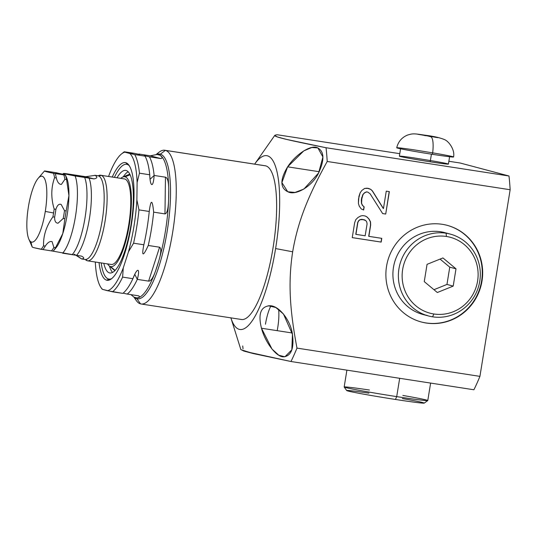 <?xml version="1.0" encoding="UTF-8"?>
<svg xmlns="http://www.w3.org/2000/svg" width="537" height="537" viewBox="0 0 537 537"><rect width="100%" height="100%" fill="white"/><g stroke="black" fill="none" stroke-linecap="round" stroke-linejoin="round"><path stroke-width="0.81" d="M164.825 150.253L265.204 165.765A77.778 20.285 98.8 0 1 265.761 165.879L165.383 150.373A77.778 20.285 -81.2 0 0 164.825 150.253A77.778 20.285 -81.2 0 0 156.616 154.508A77.778 20.285 -81.2 0 1 174.753 216.827A77.778 20.285 -81.2 0 1 140.519 303.875A77.778 20.285 -81.2 0 0 141.077 303.989A77.778 20.285 -81.2 0 0 172.827 231.293A77.778 20.285 -81.2 0 0 165.383 150.373L265.761 165.879A77.778 20.285 -81.2 0 0 264.64 165.705A77.778 20.285 98.8 0 1 273.373 245.724A77.778 20.285 98.8 0 1 240.898 319.381A77.778 20.285 -81.2 0 0 273.038 247.872A77.778 20.285 -81.2 0 0 265.761 165.879A77.778 20.285 98.8 0 1 273.205 246.798A77.778 20.285 98.8 0 1 241.455 319.495L141.077 303.989M134.673 297.518A73.22 19.097 -81.2 0 0 136.895 298.7A73.22 19.097 98.8 0 1 134.673 297.518A73.22 19.097 -81.2 0 0 136.895 298.7L140.519 303.875A77.778 20.285 -81.2 0 1 134.532 297.451A77.778 20.285 -81.2 0 0 140.519 303.875L136.895 298.7A73.22 19.097 -81.2 0 0 167.155 231.387A73.22 19.097 -81.2 0 0 160.301 154.2L165.383 150.373A77.778 20.285 98.8 0 1 172.659 232.367A77.778 20.285 98.8 0 1 140.519 303.875A77.778 20.285 98.8 0 1 136.103 300.297L133.961 297.142M230.883 317.864A87.927 22.93 -81.2 0 0 275.991 246.134A87.927 22.93 -81.2 0 0 254.639 164.127A87.927 22.93 98.8 0 1 275.609 248.557A87.927 22.93 98.8 0 1 230.883 317.864A87.927 22.93 -81.2 0 0 275.609 248.557L292.665 251.793C288 282.287 289.738 309.641 296.981 348.11A144.406 37.664 98.8 0 1 290.96 361.508L253.43 353.588L240.912 349.688M156.005 154.616L158.972 152.273A77.778 20.285 98.8 0 1 165.383 150.373L160.301 154.2A73.22 19.097 -81.2 0 0 156.77 154.488A73.22 19.097 98.8 0 1 168.135 224.828A73.22 19.097 98.8 0 1 136.895 298.7A2.309 2.229 104.9 0 0 135.76 297.867A2.309 2.229 -75.1 0 1 136.895 298.7A73.22 19.097 -81.2 0 0 167.155 231.387A73.22 19.097 -81.2 0 0 160.301 154.2A73.22 19.097 -81.2 0 0 156.77 154.488M121.617 153.857L124 151.971A72.542 18.923 98.8 0 1 124.269 151.77L134.552 153.36C139.539 154.528 141.009 154.757 138.962 154.038L150.273 155.79L157.133 154.461L150.273 155.79L160.744 158.569C162.657 158.321 162.429 157.207 160.066 155.24L157.133 154.461A72.542 18.923 98.8 0 1 158.12 154.515A72.542 18.923 98.8 0 1 158.637 154.622A2.309 2.229 104.9 0 0 160.301 154.2A2.309 2.229 -75.1 0 1 158.637 154.622A72.542 18.923 -81.2 0 0 157.133 154.461L150.273 155.79L138.962 154.038A72.542 18.923 -81.2 0 0 138.653 154.28A72.542 18.923 98.8 0 1 138.962 154.038L150.273 155.79L160.744 158.569L149.427 156.824C144.433 155.649 142.963 155.421 145.024 156.139L134.733 154.555L124.806 152.159L134.552 153.36L124.806 152.159A70.233 18.318 -81.2 0 0 121.617 153.857A70.233 18.318 -81.2 0 0 109.092 174.995L108.615 176.472L109.092 174.995A70.233 18.318 98.8 0 1 124.806 152.159L129.793 153.481A70.233 18.318 98.8 0 1 137.116 182.446L136.881 199.932A70.233 18.318 98.8 0 1 128.497 251.732L123.275 267.889A70.233 18.318 98.8 0 1 107.561 290.725L122.792 293.383L112.508 291.792L102.574 289.396L107.561 290.725A70.233 18.318 -81.2 0 0 123.275 267.889L122.611 277.105A72.542 18.923 98.8 0 1 112.508 291.792A72.542 18.923 -81.2 0 0 122.611 277.105L132.901 278.696A72.542 18.923 98.8 0 1 122.792 293.383A72.542 18.923 98.8 0 0 132.901 278.696L122.611 277.105L123.275 267.889L128.497 251.732A70.233 18.318 -81.2 0 0 136.881 199.932L138.962 209.88A72.542 18.923 98.8 0 1 133.565 243.194L128.497 251.732L133.565 243.194A72.542 18.923 -81.2 0 0 138.962 209.88L149.246 211.471A72.542 18.923 98.8 0 1 143.849 244.785L133.565 243.194L143.849 244.785C141.506 256.72 142.976 256.948 148.259 245.463A72.542 18.923 -81.2 0 0 153.656 212.149L164.973 213.901C167.074 213.531 168.289 208.859 168.618 199.892A72.542 18.923 -81.2 0 0 168.752 189.615L168.618 199.892A72.542 18.923 98.8 0 1 158.663 261.358L155.596 270.856A72.542 18.923 -81.2 0 0 158.663 261.358C161.167 253.041 161.469 248.322 159.576 247.215L148.259 245.463A72.542 18.923 -81.2 0 0 153.656 212.149C152.367 199.254 150.904 199.026 149.246 211.471A72.542 18.923 98.8 0 1 143.849 244.785C141.506 256.72 142.976 256.948 148.259 245.463L159.576 247.215L148.621 281.126C150.743 281.361 153.072 277.938 155.596 270.856A72.542 18.923 98.8 0 1 136.948 297.954L134.015 297.176A72.542 18.923 -81.2 0 0 135.445 297.793A72.542 18.923 98.8 0 1 134.015 297.176L136.948 297.954C139.741 297.35 140.264 296.632 138.519 295.813L127.202 294.061L138.519 295.813C140.264 296.632 139.741 297.35 136.948 297.954C139.741 297.35 140.264 296.632 138.519 295.813L127.202 294.061A72.542 18.923 -81.2 0 0 137.304 279.381L148.621 281.126L137.304 279.381L134.767 274.286L132.901 278.696A72.542 18.923 98.8 0 1 122.792 293.383L112.508 291.792L102.574 289.396A70.233 18.318 98.8 0 1 95.317 262.016A70.233 18.318 -81.2 0 0 100.969 287.517A70.233 18.318 -81.2 0 0 102.574 289.396L102.037 289.007M135.445 297.793A72.542 18.923 -81.2 0 0 136.948 297.954A72.542 18.923 98.8 0 1 135.962 297.901A72.542 18.923 98.8 0 1 135.445 297.793A72.542 18.923 98.8 0 1 134.015 297.176L136.948 297.954A72.542 18.923 98.8 0 1 135.445 297.793M157.133 154.461A72.542 18.923 98.8 0 1 158.637 154.622A72.542 18.923 98.8 0 1 160.066 155.24L157.133 154.461L160.066 155.24A72.542 18.923 -81.2 0 0 158.637 154.622A72.542 18.923 98.8 0 1 160.066 155.24A72.542 18.923 98.8 0 1 168.752 189.615C168.692 181.875 167.591 177.74 165.456 177.197L154.139 175.451A72.542 18.923 -81.2 0 0 149.427 156.824L160.744 158.569C162.657 158.321 162.429 157.207 160.066 155.24A72.542 18.923 98.8 0 1 168.752 189.615C168.692 181.875 167.591 177.74 165.456 177.197L164.973 213.901L153.656 212.149C152.367 199.254 150.904 199.026 149.246 211.471L138.962 209.88L136.881 199.932L137.116 182.446A70.233 18.318 -81.2 0 0 129.793 153.481L134.733 154.555A72.542 18.923 98.8 0 1 139.445 173.183L137.116 182.446L139.445 173.183A72.542 18.923 -81.2 0 0 134.733 154.555L145.024 156.139A72.542 18.923 98.8 0 1 149.729 174.773L139.445 173.183L149.729 174.773L150.038 179.311L154.139 175.451A72.542 18.923 -81.2 0 0 149.427 156.824C144.433 155.649 142.963 155.421 145.024 156.139A72.542 18.923 98.8 0 1 149.729 174.773C150.071 186.923 153.3 188.5 154.139 175.451L165.456 177.197L164.973 213.901C167.074 213.531 168.289 208.859 168.618 199.892L168.752 189.615A72.542 18.923 98.8 0 1 168.618 199.892A72.542 18.923 98.8 0 1 158.663 261.358C161.167 253.041 161.469 248.322 159.576 247.215L148.621 281.126C150.743 281.361 153.072 277.938 155.596 270.856L158.663 261.358A72.542 18.923 98.8 0 1 155.596 270.856A72.542 18.923 98.8 0 1 136.948 297.954A72.542 18.923 98.8 0 0 155.596 270.856L158.663 261.358A72.542 18.923 98.8 0 1 155.596 270.856C153.072 277.938 150.743 281.361 148.621 281.126L159.576 247.215L148.259 245.463C142.976 256.948 141.506 256.72 143.849 244.785L133.565 243.194L128.497 251.732L123.275 267.889L122.611 277.105L132.901 278.696C137.445 266.701 140.419 268.091 137.304 279.381L148.621 281.126M134.552 153.36C139.539 154.528 141.009 154.757 138.962 154.038C141.009 154.757 139.539 154.528 134.552 153.36M126.665 164.309A58.063 15.143 -81.2 0 0 114.435 177.371A58.063 15.143 98.8 0 1 127.081 164.396A58.063 15.143 98.8 0 1 129.263 165.705A58.063 15.143 -81.2 0 0 127.081 164.396A58.063 15.143 -81.2 0 0 126.665 164.309L127.477 164.429A58.063 15.143 98.8 0 1 127.893 164.517L127.081 164.396A58.063 15.143 98.8 0 1 127.893 164.517L125.698 162.691A59.533 15.526 -81.2 0 0 112.26 177.035A59.533 15.526 98.8 0 1 133.76 202.684A59.533 15.526 98.8 0 1 106.668 280.186A59.533 15.526 -81.2 0 0 131.27 225.453A59.533 15.526 -81.2 0 0 125.698 162.691A59.533 15.526 -81.2 0 0 112.26 177.035M99.036 262.593A59.533 15.526 -81.2 0 0 106.668 280.186A59.533 15.526 98.8 0 1 99.036 262.593A59.533 15.526 -81.2 0 0 106.668 280.186L109.293 279.133L106.668 280.186A59.533 15.526 -81.2 0 0 109.595 279.931A59.533 15.526 -81.2 0 0 131.525 223.815A59.533 15.526 -81.2 0 0 127.558 163.691A59.533 15.526 -81.2 0 0 125.698 162.691L127.893 164.517A58.063 15.143 98.8 0 1 128.598 164.778A58.063 15.143 98.8 0 0 127.893 164.517L127.081 164.396L127.893 164.517L125.698 162.691M123.101 293.148L127.202 294.061A72.542 18.923 -81.2 0 0 137.304 279.381C140.419 268.091 137.445 266.701 132.901 278.696M101.218 262.929A58.063 15.143 -81.2 0 0 108.521 278.992A58.063 15.143 -81.2 0 0 108.93 279.072A58.063 15.143 -81.2 0 0 111.83 278.528A58.063 15.143 98.8 0 1 108.521 278.992A58.063 15.143 98.8 0 1 101.218 262.929A58.063 15.143 -81.2 0 0 108.521 278.992A58.063 15.143 -81.2 0 0 111.83 278.528M110.924 279.206A58.063 15.143 98.8 0 1 109.34 279.119A58.063 15.143 98.8 0 0 110.924 279.206A58.063 15.143 98.8 0 1 109.749 279.2L108.93 279.072M103.809 263.331A51.908 13.539 -81.2 0 0 109.501 272.91A51.908 13.539 98.8 0 1 103.809 263.331A51.908 13.539 -81.2 0 0 109.501 272.91A51.908 13.539 -81.2 0 0 109.877 272.984A51.908 13.539 -81.2 0 0 131.068 224.473A51.908 13.539 -81.2 0 0 126.094 170.471A51.908 13.539 -81.2 0 0 117.026 177.774A51.908 13.539 98.8 0 1 132.84 209.584A51.908 13.539 98.8 0 1 109.501 272.91A51.908 13.539 -81.2 0 0 130.947 225.191A51.908 13.539 -81.2 0 0 126.094 170.471A51.908 13.539 -81.2 0 0 125.725 170.397A51.908 13.539 -81.2 0 0 117.026 177.774M109.501 272.91L110.253 273.024M112.595 272.427A51.908 13.539 98.8 0 1 109.447 266.077A51.908 13.539 -81.2 0 0 112.595 272.427A51.908 13.539 -81.2 0 1 109.447 266.077M123.235 176.854A51.908 13.539 98.8 0 1 128.148 171.746A51.908 13.539 -81.2 0 0 123.235 176.854A51.908 13.539 -81.2 0 1 128.148 171.746M114.314 270.158A49.028 12.787 98.8 0 0 114.931 270.594A49.028 12.787 98.8 0 1 114.314 270.158L109.112 265.802A45.47 11.861 -81.2 0 0 110.528 266.56L115.133 270.386L110.528 266.56A45.47 11.861 -81.2 0 0 129.323 224.755A45.47 11.861 -81.2 0 0 125.067 176.821A45.47 11.861 -81.2 0 0 122.832 177.015A45.47 11.861 -81.2 0 0 120.818 178.358A45.47 11.861 98.8 0 1 125.067 176.821L130.102 174.787L125.067 176.821A45.47 11.861 98.8 0 1 129.323 224.755A45.47 11.861 98.8 0 1 110.528 266.56A45.47 11.861 98.8 0 1 107.601 263.915A45.47 11.861 -81.2 0 0 109.112 265.802M129.102 174.431A49.028 12.787 98.8 0 1 129.826 174.203A49.028 12.787 98.8 0 0 129.102 174.431L122.832 177.015M100.748 175.257L124.409 178.908A43.289 11.29 98.8 0 1 124.718 178.975A43.289 11.29 -81.2 0 0 124.094 178.881A43.289 11.29 98.8 0 1 128.954 223.412A43.289 11.29 98.8 0 1 110.884 264.405A43.289 11.29 -81.2 0 0 128.766 224.607A43.289 11.29 -81.2 0 0 124.718 178.975L101.057 175.324A43.289 11.29 -81.2 0 0 100.748 175.257A43.289 11.29 -81.2 0 0 98.425 175.753A43.289 11.29 -81.2 0 1 101.057 175.324A4.618 4.457 -75.1 0 1 98.258 175.827A4.618 4.457 104.9 0 0 101.057 175.324L124.718 178.975A43.289 11.29 98.8 0 1 128.86 224.01A43.289 11.29 98.8 0 1 111.193 264.473L87.531 260.814A43.289 11.29 -81.2 0 0 105.205 220.358A43.289 11.29 -81.2 0 0 101.057 175.324A43.289 11.29 -81.2 0 1 105.111 220.955A43.289 11.29 -81.2 0 1 87.222 260.747A4.618 4.457 104.9 0 0 85.168 259.512A4.618 4.457 -75.1 0 1 87.222 260.747A43.289 11.29 -81.2 0 0 87.531 260.814M63.675 173.424L65.017 173.968C62.48 173.317 63.104 173.263 66.89 173.8L76.442 175.27L66.89 173.8C63.104 173.263 62.48 173.317 65.017 173.968L75.12 175.988A42.356 11.049 98.8 0 1 75.482 216.351A42.356 11.049 98.8 0 1 62.614 253.196L72.166 254.666L62.614 253.196A42.356 11.049 -81.2 0 0 75.482 216.351A42.356 11.049 -81.2 0 0 75.12 175.988L84.671 177.458A42.356 11.049 98.8 0 1 85.034 217.827A42.356 11.049 98.8 0 1 72.166 254.666L81.423 256.102C84.45 257.632 84.51 258.579 81.597 258.941L74.328 254.216L81.597 258.941C84.51 258.579 84.45 257.632 81.423 256.102L76.569 255.35A42.356 11.049 -81.2 0 0 89.444 218.505A42.356 11.049 -81.2 0 0 89.075 178.143L65.017 173.968C62.48 173.317 63.104 173.263 66.89 173.8L85.698 176.707L95.136 175.351L85.698 176.707L80.852 175.955L93.928 178.888C97.311 178.264 97.714 177.082 95.136 175.351L85.698 176.707L93.928 178.888C97.311 178.264 97.714 177.082 95.136 175.351L98.258 175.827A42.356 11.049 98.8 0 1 102.312 219.895A42.356 11.049 98.8 0 1 85.021 259.485A42.356 11.049 98.8 0 0 102.312 219.895A42.356 11.049 98.8 0 0 98.258 175.827L95.136 175.351L98.258 175.827A42.356 11.049 98.8 0 0 97.956 175.767A42.356 11.049 98.8 0 1 98.258 175.827A43.289 11.29 98.8 0 1 105.849 215.867A43.289 11.29 98.8 0 1 87.222 260.747A43.289 11.29 -81.2 0 1 85.464 259.639A43.289 11.29 -81.2 0 0 87.222 260.747A43.289 11.29 98.8 0 1 85.417 259.593M80.852 175.955A42.356 11.049 -81.2 0 0 80.678 176.143A42.356 11.049 98.8 0 1 80.852 175.955L76.442 175.27L80.852 175.955M38.214 178.264L44.531 170.934L46.269 171.196L44.537 170.927C44.094 171.189 47.075 171.981 53.478 173.303L65.454 175.156A42.356 11.049 98.8 0 1 66.568 179.539L64.91 179.284L61.393 184.419C59.124 184.446 57.432 182.291 56.318 177.955L54.586 177.687C51.022 187.608 50.887 198.059 54.17 209.034L55.902 209.302C57.231 205.228 58.983 203.61 61.164 204.449L64.5 210.632A42.356 11.049 98.8 0 1 63.225 218.465L64.883 218.72L62.775 233.608L64.883 218.72L63.225 218.465L58.097 223.177C55.72 223.17 54.566 221.157 54.633 217.143L52.901 216.874C46.357 226.003 43.242 235.656 43.544 245.839L45.283 246.107C47.665 242.509 49.934 241.019 52.082 241.637L53.875 247.436L55.526 247.691A42.356 11.049 98.8 0 1 53.15 251.148L51.498 250.893A42.356 11.049 -81.2 0 0 53.875 247.436L55.526 247.691L62.775 233.608A38.503 10.042 98.8 0 1 54.485 249.363A38.503 10.042 -81.2 0 0 62.775 233.608A38.503 10.042 -81.2 0 0 68.931 195.609A38.503 10.042 -81.2 0 0 65.789 176.203A38.503 10.042 98.8 0 1 68.931 195.609L66.568 179.539A42.356 11.049 -81.2 0 0 65.454 175.156L56.513 172.78L44.537 170.927C44.094 171.189 47.075 171.981 53.478 173.303L55.21 173.572A42.356 11.049 98.8 0 1 56.318 177.955C57.432 182.291 59.124 184.446 61.393 184.419L64.91 179.284A42.356 11.049 -81.2 0 0 63.802 174.901L55.21 173.572A42.356 11.049 98.8 0 1 56.318 177.955L54.586 177.687A42.356 11.049 -81.2 0 0 53.478 173.303A42.356 11.049 98.8 0 1 54.586 177.687C51.022 187.608 50.887 198.059 54.17 209.034L55.902 209.302A42.356 11.049 98.8 0 1 54.633 217.143C54.566 221.157 55.72 223.17 58.097 223.177L63.225 218.465A42.356 11.049 -81.2 0 0 64.5 210.632L61.164 204.449C58.983 203.61 57.231 205.228 55.902 209.302A42.356 11.049 98.8 0 1 54.633 217.143L52.901 216.874A42.356 11.049 -81.2 0 0 53.586 212.967A42.356 11.049 -81.2 0 0 54.17 209.034L55.902 209.302C57.231 205.228 58.983 203.61 61.164 204.449L64.5 210.632L66.152 210.887L68.931 195.609A38.503 10.042 98.8 0 1 62.775 233.608A38.503 10.042 98.8 0 1 55.808 248.06L53.156 251.141A42.356 11.049 -81.2 0 0 55.526 247.691L62.775 233.608L64.883 218.72A42.356 11.049 -81.2 0 0 66.152 210.887A42.356 11.049 98.8 0 1 64.883 218.72L63.225 218.465A42.356 11.049 -81.2 0 0 64.5 210.632L66.152 210.887L68.931 195.609L66.568 179.539L64.91 179.284A42.356 11.049 -81.2 0 0 63.802 174.901L65.454 175.156A42.356 11.049 98.8 0 1 66.568 179.539L64.91 179.284L61.393 184.419C59.124 184.446 57.432 182.291 56.318 177.955L54.586 177.687C51.022 187.608 50.887 198.059 54.17 209.034A42.356 11.049 98.8 0 1 53.586 212.967L45.283 211.43A33.348 8.699 -81.2 0 0 38.214 178.264A33.348 8.699 -81.2 0 0 28.38 206.933A33.348 8.699 -81.2 0 0 31.502 242.086A33.348 8.699 -81.2 0 0 45.283 211.43A33.348 8.699 -81.2 0 0 42.161 176.277A33.348 8.699 -81.2 0 0 28.38 206.933A33.348 8.699 -81.2 0 0 28.817 239.072A33.348 8.699 -81.2 0 0 45.283 211.43L53.586 212.967A42.356 11.049 98.8 0 1 52.901 216.874C46.357 226.003 43.242 235.656 43.544 245.839L45.283 246.107A42.356 11.049 98.8 0 1 42.9 249.564L51.498 250.893A42.356 11.049 -81.2 0 0 53.875 247.436L52.082 241.637C49.934 241.019 47.665 242.509 45.283 246.107A42.356 11.049 98.8 0 1 42.9 249.564L34.576 247.826L41.168 249.296A42.356 11.049 -81.2 0 0 43.544 245.839A42.356 11.049 98.8 0 1 41.168 249.296C34.764 247.973 31.784 247.181 32.227 246.919A42.356 11.049 98.8 0 1 31.119 242.536A42.356 11.049 -81.2 0 0 32.227 246.919M51.572 250.907L76.569 255.35A42.356 11.049 -81.2 0 0 89.444 218.505A42.356 11.049 -81.2 0 0 89.075 178.143L84.671 177.458A42.356 11.049 98.8 0 1 85.034 217.827A42.356 11.049 98.8 0 1 72.166 254.666L81.423 256.102C84.45 257.632 84.51 258.579 81.597 258.941L76.388 255.303M65.474 175.082L66.655 177.841A38.503 10.042 98.8 0 1 68.931 195.609L66.152 210.887L64.5 210.632M51.498 250.893L41.168 249.296L51.498 250.893A42.356 11.049 98.8 0 0 53.875 247.436L55.526 247.691A42.356 11.049 98.8 0 1 53.15 251.148M65.454 175.156L54.861 172.525L63.561 174.364L65.454 175.156L63.802 174.901A42.356 11.049 98.8 0 1 64.91 179.284M81.892 259.002L85.021 259.485A42.356 11.049 98.8 0 1 84.718 259.418A42.356 11.049 98.8 0 0 102.406 219.311A42.356 11.049 98.8 0 0 97.647 175.733M292.195 332.98L261.479 328.235C265.15 342.384 276.367 357.132 283.502 356.837C291.208 356.051 294.195 348.573 292.457 334.39C290.826 320.958 279.354 305.593 269.836 305.734C260.727 306.499 257.941 313.997 261.479 328.235L292.195 332.98L261.479 328.235C265.15 342.384 276.367 357.132 283.502 356.837C291.208 356.051 294.195 348.573 292.457 334.39C290.826 320.958 279.354 305.593 269.836 305.734C260.727 306.499 257.941 313.997 261.479 328.235L272.024 349.09L278.81 355.239L284.905 356.803L291.826 349.809L292.457 334.39L283.469 314.017L275.817 307.513L268.359 305.768M265.466 324.234A24.252 6.323 98.8 0 1 270.963 305.848A24.252 6.323 -81.2 0 0 265.466 324.234M274.729 135.492L277.414 136.948L286.362 139.358L326.04 147.735A144.406 37.664 98.8 0 1 327.208 161.476C308.433 195.394 297.914 221.049 292.665 251.793L275.609 248.557A87.927 22.93 -81.2 0 0 254.619 164.154M287.624 166.832C279.797 179.841 279.999 188.212 288.235 191.951C296.283 195.844 312.641 185.775 318.602 172.988C324.751 159.563 324.294 151.125 317.246 147.662C310.963 144.681 295.974 154.005 287.624 166.832L281.898 182.607L287.751 191.763L294.994 192.454L303.882 189.064L318.602 172.988L322.905 156.985L317.87 147.89L311.755 147.514L303.801 150.884L287.624 166.832L319.247 171.719L287.624 166.832C279.797 179.841 279.999 188.212 288.235 191.951C296.283 195.844 312.641 185.775 318.602 172.988C324.751 159.563 324.294 151.125 317.246 147.662C310.963 144.681 295.974 154.005 287.624 166.832L319.247 171.719M399.776 153.683L277.24 134.753C269.379 135.686 279.582 138.405 326.04 147.735L508.982 175.995L460.182 163.02L448.872 161.268L460.182 163.02L508.982 175.995A144.406 37.664 98.8 0 1 510.15 189.742L479.924 376.37A144.406 37.664 98.8 0 1 473.903 389.768L290.96 361.508A144.406 37.664 -81.2 0 0 296.981 348.11L479.924 376.37A144.406 37.664 98.8 0 1 473.903 389.768L290.96 361.508L245.194 351.466M434.003 161.147A24.836 0.671 -170.8 0 1 448.328 164.141A24.836 0.671 -170.8 0 1 430.184 161.805A24.836 0.671 -170.8 0 1 400.763 156.609A24.836 0.671 -170.8 0 1 413.98 157.905L434.003 161.147M277.24 134.753C269.379 135.686 279.582 138.405 326.04 147.735L508.982 175.995A144.406 37.664 98.8 0 1 510.15 189.742L327.208 161.476A144.406 37.664 -81.2 0 0 326.04 147.735L508.982 175.995L460.182 163.02L448.872 161.268M242.711 345.942A144.406 37.664 -81.2 0 0 243.039 348.761A144.406 37.664 98.8 0 1 242.711 345.942M430.614 383.082L427.788 400.535A42.356 1.141 -170.8 0 1 396.709 396.621L395.44 399.454L396.709 396.621A42.356 1.141 -170.8 0 1 346.466 387.748A42.356 1.141 -170.8 0 1 369.429 390.023A42.356 1.141 9.2 0 0 344.177 387.029A42.356 1.141 9.2 0 0 396.709 396.621L399.676 378.303L396.709 396.621A42.356 1.141 -170.8 0 1 344.17 386.996L346.895 370.147M399.676 378.303L396.709 396.621A42.356 1.141 9.2 0 0 427.767 400.568L424.237 403.112A39.275 1.061 -170.8 0 1 395.44 399.454A39.275 1.061 -170.8 0 1 346.727 390.56L344.177 387.029M402.857 395.44A42.356 1.141 -170.8 0 1 427.66 400.602A42.356 1.141 -170.8 0 1 396.709 396.621L395.44 399.454A39.275 1.061 -170.8 0 1 349.07 391.278A39.275 1.061 -170.8 0 1 368.926 393.158A39.275 1.061 -170.8 0 0 355.044 392.54A39.275 1.061 -170.8 0 0 415.719 402.367A39.275 1.061 -170.8 0 0 402.354 398.568M275.609 248.557L292.665 251.793C297.914 221.049 308.433 195.394 327.208 161.476L510.15 189.742L327.208 161.476C308.433 195.394 297.914 221.049 292.665 251.793C288 282.287 289.738 309.641 296.981 348.11L479.924 376.37L510.15 189.742L479.924 376.37A144.406 37.664 98.8 0 1 473.903 389.768L290.96 361.508L252.759 353.427L243.818 351.044L240.845 349.567L230.863 317.783M446.938 225.272A50.028 48.276 104.9 0 1 480.534 285.973A50.028 48.276 104.9 0 1 421.223 321.958A50.028 48.276 104.9 0 0 425.888 322.932A50.028 48.276 104.9 0 0 481.118 283.57A50.028 48.276 104.9 0 0 446.938 225.272A50.028 48.276 -75.1 0 1 481.118 283.57A50.028 48.276 -75.1 0 1 425.888 322.932L426.277 323.032A50.028 48.276 -75.1 0 1 386.546 266.292A50.028 48.276 -75.1 0 1 442.266 224.305A50.028 48.276 -75.1 0 1 482.004 281.046A50.028 48.276 -75.1 0 1 426.277 323.032L425.888 322.932A50.028 48.276 -75.1 0 1 421.028 321.911L421.417 322.012A50.028 48.276 104.9 0 0 426.277 323.032A50.028 48.276 104.9 0 0 481.528 283.576A50.028 48.276 104.9 0 0 447.133 225.325A50.028 48.276 104.9 0 0 442.266 224.305A50.028 48.276 104.9 0 0 387.023 263.761A50.028 48.276 104.9 0 0 421.417 322.012M368.852 236.361L370.671 225.144L370.557 221.929L369.12 219.15L366.959 216.901L365.214 215.995L362.75 215.612L360.804 215.948L358.038 217.438L355.789 219.646L354.668 222.667L352.245 237.629L381.169 242.1L381.78 238.354L368.697 236.32L370.671 225.144L370.557 221.929L368.966 219.109L370.557 221.929L370.671 225.144L368.852 236.361L381.78 238.354L381.169 242.1L352.245 237.629L354.668 222.667L355.789 219.646L358.038 217.438L360.804 215.948L362.75 215.612L365.214 215.995L366.959 216.901L369.12 219.15L370.557 221.929L370.671 225.144L368.852 236.361L381.78 238.354L381.169 242.1L352.245 237.629L354.668 222.667L355.789 219.646L358.038 217.438L360.804 215.948L362.75 215.612L365.214 215.995L366.959 216.901L365.106 215.975L366.959 216.901L369.12 219.15L366.805 216.861L365.106 215.975M385.714 214.048L382.639 213.572L370.08 193.743L367.818 192.118L366.59 191.924L364.536 192.89L363.005 194.569L361.884 197.589L361.589 203.295L362.522 205.356L364.167 206.886L363.656 210.001L361.3 209L359.24 206.127L358.414 203.442L358.508 198.985L360.132 192.843L361.763 190.541L364.63 188.433L368.422 188.38L370.785 189.38L372.43 190.91L383.445 208.584L386.271 191.132L389.352 191.608L385.714 214.048L382.639 213.572L370.08 193.743L367.818 192.118L366.435 191.884L367.664 192.078L366.435 191.884L364.388 192.85L366.435 191.884L367.818 192.118L370.08 193.743L382.639 213.572L385.714 214.048L389.191 191.588M365.16 235.79L367.08 223.949L366.764 221.982L365.737 220.546L362.146 219.351L360.199 219.687L358.763 220.747L357.85 222.519L355.93 234.36L365.16 235.79L367.08 223.949L366.764 221.982L365.737 220.546L363.992 219.64L360.045 219.646L363.992 219.64L365.737 220.546L366.764 221.982L367.08 223.949L365.16 235.79L355.776 234.32L357.696 222.479L358.609 220.707L360.045 219.646L361.992 219.311L360.045 219.646L358.609 220.707L360.045 219.646L358.609 220.707L357.696 222.479L358.609 220.707L357.696 222.479L355.93 234.36L365.16 235.79M428.459 315.951L422.995 314.494A42.356 40.872 -75.1 0 1 393.876 265.177A42.356 40.872 -75.1 0 1 440.655 231.769A42.356 40.872 104.9 0 0 393.594 266.614A42.356 40.872 104.9 0 0 425.754 315.125A42.356 40.872 -75.1 0 0 427.116 315.36A42.356 40.872 -75.1 0 1 393.473 267.319A42.356 40.872 -75.1 0 1 440.655 231.769A42.356 40.872 -75.1 0 1 447.475 233.461A42.356 40.872 104.9 0 0 440.655 231.769L446.119 233.226A42.356 40.872 104.9 0 0 399.34 266.634A42.356 40.872 104.9 0 0 428.459 315.951A42.356 40.872 104.9 0 0 432.58 316.817A42.356 40.872 -75.1 0 1 398.937 268.775A42.356 40.872 -75.1 0 1 446.119 233.226L446.408 236.468A39.275 37.899 104.9 0 0 402.656 269.44A39.275 37.899 104.9 0 0 433.849 313.984L432.58 316.817L433.849 313.984A39.275 37.899 104.9 0 0 477.601 281.012A39.275 37.899 104.9 0 0 446.408 236.468A39.275 37.899 104.9 0 0 402.656 269.44A39.275 37.899 104.9 0 0 433.849 313.984A39.275 37.899 104.9 0 0 477.601 281.012A39.275 37.899 104.9 0 0 446.408 236.468L446.119 233.226A42.356 40.872 -75.1 0 1 479.756 281.26A42.356 40.872 -75.1 0 1 432.58 316.817A42.356 40.872 104.9 0 0 479.353 283.402A42.356 40.872 104.9 0 0 450.234 234.085A42.356 40.872 104.9 0 0 446.119 233.226L440.655 231.769A42.356 40.872 -75.1 0 1 444.77 232.635L450.234 234.085M433.943 289.698L446.959 284.442L449.758 267.158L440.065 259.096L449.758 267.158L446.959 284.442L433.943 289.698L446.959 284.442L453.201 286.107L437.326 292.511L424.257 281.63L427.056 264.345L442.931 257.941L456 268.822L453.201 286.107L446.959 284.442L453.201 286.107L456 268.822L449.758 267.158L456 268.822L442.931 257.941L427.056 264.345L424.257 281.63L437.326 292.511L453.201 286.107L437.326 292.511L424.257 281.63L427.056 264.345L442.931 257.941L456 268.822L453.201 286.107M381.169 242.1L352.245 237.609L381.022 242.053L381.619 238.334M370.671 225.144L368.697 236.32L370.517 225.097L370.409 221.888L368.966 219.109L366.959 216.901M382.626 213.551L385.559 214.008M363.509 209.94L364.167 206.886L363.509 209.94L364.012 206.846L362.368 205.315L361.441 203.255L361.327 200.039L362.851 194.528L364.536 192.89L363.005 194.569L361.482 200.079L361.589 203.295L362.522 205.356L364.167 206.886L363.656 210.001L361.3 209L359.24 206.127L358.414 203.442L358.911 196.488L360.132 192.843L361.763 190.541L364.63 188.433L367.194 188.185L370.785 189.38L372.43 190.91L383.445 208.584L372.275 190.87L370.631 189.339L368.335 188.366L370.785 189.38L368.335 188.366M355.93 234.36L357.696 222.479L355.93 234.36L357.85 222.519L358.763 220.747L360.199 219.687L363.992 219.64M364.388 192.85L366.435 191.884L364.388 192.85L363.005 194.569L364.388 192.85L366.59 191.924L367.818 192.118M383.445 208.584L386.271 191.132L383.445 208.584L372.43 190.91L370.785 189.38L367.194 188.185L364.63 188.433L361.763 190.541L360.132 192.843L358.911 196.488L358.414 203.442L359.24 206.127L361.3 209L363.656 210.001L364.167 206.886L362.368 205.315L361.441 203.255L361.327 200.039L362.851 194.528L361.884 197.589L363.005 194.569L364.536 192.89M361.327 200.039L361.73 197.549L361.441 203.255L361.482 200.079M362.368 205.315L361.441 203.255L362.368 205.315L364.012 206.846L362.522 205.356M372.275 190.87L370.631 189.339L372.275 190.87L383.29 208.544L372.43 190.91M386.271 191.132L389.352 191.608L386.271 191.132M449.664 156.348L448.408 164.1A24.836 0.671 -170.8 0 1 430.184 161.805L431.426 154.159L430.184 161.805A24.836 0.671 -170.8 0 1 399.38 156.16L400.636 148.407M415.255 150.045A28.783 0.779 9.2 0 0 398.071 148.232A28.783 0.779 9.2 0 0 432.446 154.32A28.783 0.779 9.2 0 0 453.523 157.012A28.783 0.779 9.2 0 0 435.279 153.287L415.255 150.045M432.446 154.32A28.783 0.779 -170.8 0 1 396.736 147.776C398.152 141.795 401.683 137.586 407.321 135.149C413.04 133.391 413.665 133.505 424.794 135.17A17.406 4.538 98.8 0 1 424.921 135.196L430.694 136.734A17.406 4.538 98.8 0 1 432.446 154.32A17.406 4.538 -81.2 0 0 430.694 136.734L424.921 135.196A17.406 4.538 -81.2 0 0 424.794 135.17C433.48 136.223 440.058 137.707 444.522 139.62C448.321 140.895 455.154 149.494 453.564 156.979A28.783 0.779 -170.8 0 1 432.446 154.32A17.406 4.538 98.8 0 0 430.694 136.734L424.921 135.196L430.694 136.734M437.809 137.66L417.806 134.27L437.809 137.66M265.761 165.879L165.383 150.373L160.301 154.2A2.309 2.229 -75.1 0 1 158.637 154.622M140.519 303.875L136.895 298.7A2.309 2.229 104.9 0 0 135.76 297.867M128.497 251.732A70.233 18.318 -81.2 0 0 136.881 199.932L138.962 209.88L149.246 211.471C150.904 199.026 152.367 199.254 153.656 212.149L164.973 213.901L165.456 177.197C167.591 177.74 168.692 181.875 168.752 189.615A72.542 18.923 98.8 0 1 168.618 199.892L168.752 189.615A72.542 18.923 98.8 0 0 160.066 155.24C162.429 157.207 162.657 158.321 160.744 158.569L150.273 155.79M134.015 297.176L130.941 294.645M124.269 151.77L134.733 154.555L145.024 156.139A72.542 18.923 98.8 0 1 149.729 174.773C150.071 186.923 153.3 188.5 154.139 175.451L165.456 177.197M136.881 199.932L137.116 182.446A70.233 18.318 -81.2 0 0 129.793 153.481M108.615 176.472L109.092 174.995A70.233 18.318 98.8 0 1 124.806 152.159M149.729 174.773L139.445 173.183L137.116 182.446M145.024 156.139C142.963 155.421 144.433 155.649 149.427 156.824L160.744 158.569M159.576 247.215C161.469 248.322 161.167 253.041 158.663 261.358A72.542 18.923 98.8 0 0 168.618 199.892C168.289 208.859 167.074 213.531 164.973 213.901M106.668 280.186L109.293 279.133M127.068 164.389A58.063 15.143 98.8 0 1 128.598 164.778M129.263 165.705A58.063 15.143 -81.2 0 0 114.435 177.371M115.133 270.386L110.528 266.56A45.47 11.861 -81.2 0 0 130.384 217.136A45.47 11.861 -81.2 0 0 120.818 178.358M130.102 174.787L125.067 176.821M114.931 270.594A49.028 12.787 98.8 0 1 112.965 268.587M126.578 176.21A49.028 12.787 98.8 0 1 129.826 174.203M107.601 263.915A45.47 11.861 -81.2 0 0 110.528 266.56M62.614 253.196A42.356 11.049 -81.2 0 0 75.482 216.351A42.356 11.049 -81.2 0 0 75.12 175.988L93.928 178.888L85.698 176.707M95.136 175.351C97.714 177.082 97.311 178.264 93.928 178.888M75.12 175.988L65.017 173.968A7.699 7.431 -75.1 0 0 64.46 174.619M63.225 218.465L58.097 223.177C55.72 223.17 54.566 221.157 54.633 217.143L52.901 216.874C46.357 226.003 43.242 235.656 43.544 245.839L45.283 246.107C47.665 242.509 49.934 241.019 52.082 241.637L53.875 247.436M44.537 170.927C44.094 171.189 47.075 171.981 53.478 173.303L63.802 174.901M66.568 179.539L68.931 195.609A38.503 10.042 98.8 0 1 62.775 233.608L55.526 247.691M45.283 211.43A33.348 8.699 98.8 0 1 27.991 236.555A33.348 8.699 98.8 0 1 37.221 179.559A33.348 8.699 98.8 0 1 45.283 211.43L53.586 212.967A42.356 11.049 98.8 0 1 52.901 216.874M124.718 178.975L101.057 175.324A4.618 4.457 104.9 0 1 98.258 175.827M277.186 330.664A24.252 6.323 -81.2 0 0 278.622 309.319M292.665 251.793C288 282.287 289.738 309.641 296.981 348.11L479.924 376.37M442.266 224.305A50.028 48.276 104.9 0 0 388.942 291.967A50.028 48.276 104.9 0 0 471.614 304.734A50.028 48.276 104.9 0 0 442.266 224.305M426.277 323.032L425.888 322.932M440.065 259.096L449.758 267.158L446.959 284.442M440.655 231.769L446.119 233.226A42.356 40.872 104.9 0 0 400.964 290.51A42.356 40.872 104.9 0 0 470.956 301.324A42.356 40.872 104.9 0 0 446.119 233.226L446.408 236.468M433.849 313.984A39.275 37.899 104.9 0 0 475.715 260.861A39.275 37.899 104.9 0 0 410.818 250.833A39.275 37.899 104.9 0 0 433.849 313.984L432.58 316.817M449.758 267.158L456 268.822M369.12 219.15L366.805 216.861M370.557 221.929L368.966 219.109M370.517 225.097L370.409 221.888M352.245 237.609L381.022 242.053M430.184 161.805L431.426 154.159M435.091 137.291L435.151 136.948M425.069 135.76L425.15 135.257M107.561 290.725A70.233 18.318 -81.2 0 0 123.275 267.889M102.574 289.396A70.233 18.318 98.8 0 1 95.317 262.016M139.445 173.183A72.542 18.923 -81.2 0 0 134.733 154.555M133.565 243.194A72.542 18.923 -81.2 0 0 138.962 209.88M112.508 291.792A72.542 18.923 -81.2 0 0 122.611 277.105M149.246 211.471A72.542 18.923 98.8 0 1 143.849 244.785M137.304 279.381A72.542 18.923 98.8 0 1 127.202 294.061M153.656 212.149A72.542 18.923 98.8 0 1 148.259 245.463M149.427 156.824A72.542 18.923 98.8 0 1 154.139 175.451M85.081 259.492A4.618 4.457 -75.1 0 1 87.222 260.747M72.166 254.666A42.356 11.049 -81.2 0 0 85.034 217.827A42.356 11.049 -81.2 0 0 84.671 177.458M89.075 178.143A42.356 11.049 98.8 0 1 89.444 218.505A42.356 11.049 98.8 0 1 76.569 255.35M64.883 218.72A42.356 11.049 -81.2 0 0 66.152 210.887M54.633 217.143A42.356 11.049 -81.2 0 0 55.902 209.302M53.586 212.967A42.356 11.049 -81.2 0 0 54.17 209.034M55.21 173.572A42.356 11.049 98.8 0 1 56.318 177.955M54.586 177.687A42.356 11.049 -81.2 0 0 53.478 173.303M45.283 246.107A42.356 11.049 98.8 0 1 42.9 249.564M43.544 245.839A42.356 11.049 98.8 0 1 41.168 249.296M296.981 348.11A144.406 37.664 98.8 0 1 290.96 361.508M326.04 147.735A144.406 37.664 98.8 0 1 327.208 161.476M508.982 175.995A144.406 37.664 98.8 0 1 510.15 189.742M424.921 135.196A17.406 4.538 -81.2 0 0 424.465 135.17M102.043 289.101L100.969 287.517M94.827 175.284L98.338 175.8M85.396 259.566L85.021 259.485M62.628 174.129L63.567 173.444M28.817 239.072L32.207 246.993M274.776 135.371L254.592 164.194M446.744 225.218L447.133 225.325"/></g></svg>
